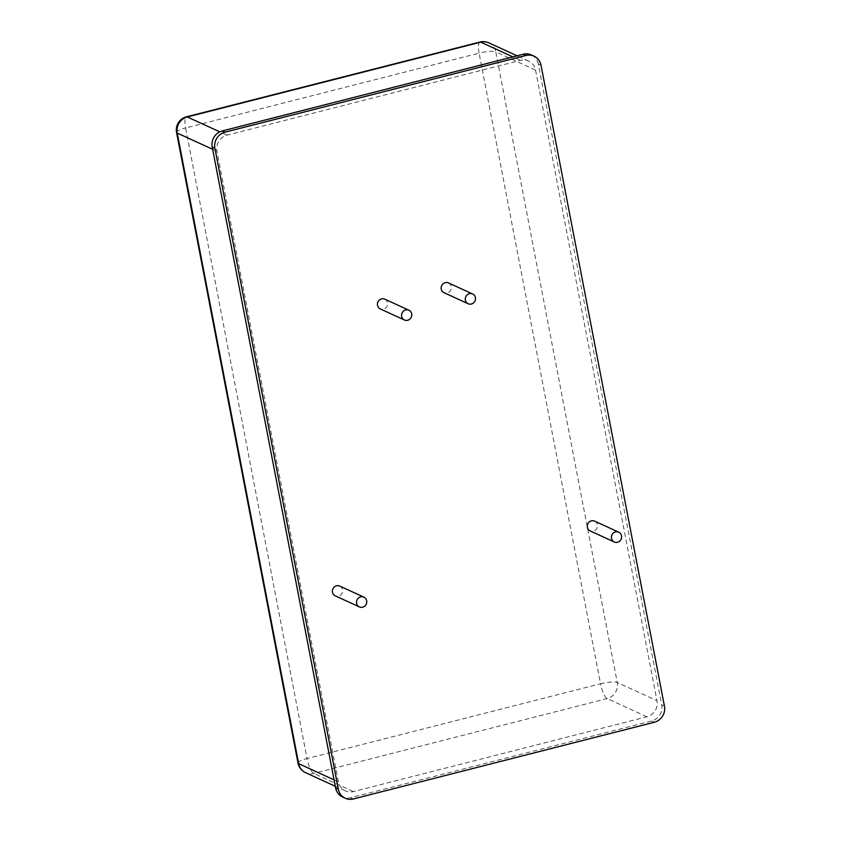 <?xml version="1.0" encoding="UTF-8"?>
<svg xmlns="http://www.w3.org/2000/svg" width="841" height="841" viewBox="0 0 841 841"><rect width="100%" height="100%" fill="white"/><g stroke="black" fill="none" stroke-linecap="round" stroke-linejoin="round"><path stroke-width="0.63" stroke-dasharray="4.21 3.15" d="M448.495 282.923A5.382 5.057 -65.4 0 1 447.244 292.983A5.382 5.057 -65.4 0 1 444.006 292.7M384.779 299.154A5.382 5.057 -65.4 0 1 383.528 309.215A5.382 5.057 -65.4 0 1 380.29 308.941M594.629 521.136A5.382 5.057 -65.4 0 1 593.378 531.197A5.382 5.057 -65.4 0 1 590.151 530.913M339.764 586.082A5.382 5.057 -65.4 0 1 338.513 596.143A5.382 5.057 -65.4 0 1 335.286 595.859M535.549 70.087L656.979 700.679A13.445 12.647 -65.4 0 1 646.918 716.795L353.42 791.581A13.445 12.647 -65.4 0 1 345.336 790.887A13.445 12.647 -65.4 0 1 338.397 781.857L216.967 151.275A13.445 12.647 -65.4 0 1 227.017 135.159L520.516 60.363A13.445 12.647 -65.4 0 1 528.6 61.067A13.445 12.647 -65.4 0 1 535.549 70.087L495.801 51.89L617.241 682.472A13.445 12.647 -65.4 0 1 607.181 698.587L313.682 773.373A13.445 12.647 -65.4 0 1 305.598 772.679M541.015 65.199L538.314 63.969L661.73 704.884A13.445 12.647 -65.4 0 1 651.68 721L350.655 797.71A13.445 12.647 -65.4 0 1 342.571 797.016M538.314 63.969A13.445 12.647 114.6 0 0 531.365 54.938M646.918 716.795L607.181 698.587A13.445 3.648 -104.3 0 1 600.537 683.754L307.039 758.55L185.609 127.958L479.097 53.172L600.537 683.754A13.445 2.765 169.1 0 1 617.241 682.472L656.979 700.679M479.938 42.05A13.445 3.648 75.7 0 0 479.097 53.172A13.445 2.765 169.1 0 1 495.801 51.89A13.445 12.647 114.6 0 0 488.863 42.859M176.557 132.415A13.445 2.765 -10.9 0 1 185.609 127.958A13.445 3.648 75.7 0 1 186.45 116.836M520.516 60.363L512.905 56.883M297.998 762.997A13.445 2.765 -10.9 0 1 307.039 758.55A13.445 3.648 -104.3 0 0 313.682 773.373L353.42 791.581M227.017 135.159L219.795 131.848M338.397 781.857L334.066 779.87M216.967 151.275L212.636 149.288M664.443 706.125L661.73 704.884M654.382 722.24L651.68 721M353.367 798.95L350.655 797.71M528.6 61.067L517.131 55.811M345.336 790.887L335.296 786.293"/><path stroke-width="1.26" d="M471.38 304.032A5.382 5.057 -65.4 0 1 465.788 296.757A5.382 5.057 -65.4 0 1 475.459 299.301A5.382 5.057 -65.4 0 1 471.38 304.032M468.143 303.759L444.006 292.7A5.382 5.057 -65.4 0 1 441.651 285.709A5.382 5.057 -65.4 0 1 448.495 282.923L472.621 293.982M407.664 320.274A5.382 5.057 -65.4 0 1 402.072 312.999A5.382 5.057 -65.4 0 1 411.743 315.543A5.382 5.057 -65.4 0 1 407.664 320.274M404.426 319.99L380.29 308.941A5.382 5.057 -65.4 0 1 377.935 301.94A5.382 5.057 -65.4 0 1 384.779 299.154L408.905 310.213M617.515 542.256A5.382 5.057 -65.4 0 1 611.922 534.981A5.382 5.057 -65.4 0 1 621.594 537.525A5.382 5.057 -65.4 0 1 617.515 542.256M614.277 541.972L590.151 530.913A5.382 5.057 -65.4 0 1 587.785 523.922A5.382 5.057 -65.4 0 1 594.629 521.136L618.766 532.195M362.65 607.202A5.382 5.057 -65.4 0 1 357.057 599.927A5.382 5.057 -65.4 0 1 366.729 602.471A5.382 5.057 -65.4 0 1 362.65 607.202M359.412 606.918L335.286 595.859A5.382 5.057 -65.4 0 1 332.92 588.868A5.382 5.057 -65.4 0 1 339.764 586.082L363.901 597.142M534.077 56.179A13.445 12.647 114.6 0 1 541.015 65.199L664.443 706.125A13.445 12.647 -65.4 0 1 654.382 722.24L353.367 798.95A13.445 12.647 -65.4 0 1 345.273 798.256L342.571 797.016A13.445 12.647 -65.4 0 1 335.622 787.985L212.205 147.059A13.445 12.647 -65.4 0 1 222.255 130.944L523.281 54.234A13.445 12.647 114.6 0 1 531.365 54.938L534.077 56.179A13.445 12.647 114.6 0 0 525.982 55.474L523.281 54.234M345.273 798.256A13.445 12.647 -65.4 0 1 338.334 789.226L214.907 148.3A13.445 12.647 -65.4 0 1 224.968 132.184L525.982 55.474M479.938 42.05A13.445 3.648 75.7 0 1 480.779 42.155A13.445 12.647 114.6 0 1 488.863 42.859A13.445 13.445 0 0 0 479.938 42.05L186.45 116.836A13.445 3.648 75.7 0 1 187.28 116.952L480.779 42.155L512.905 56.883M186.45 116.836A13.445 13.445 0 0 0 176.557 132.415L297.998 762.997A13.445 2.765 -10.9 0 0 298.66 763.649L177.22 133.067A13.445 12.647 -65.4 0 1 187.28 116.952L219.795 131.848M176.557 132.415A13.445 2.765 -10.9 0 0 177.22 133.067L212.636 149.288M297.998 762.997A13.445 13.445 0 0 0 305.598 772.679A13.445 12.647 -65.4 0 1 298.66 763.649L334.066 779.87M224.968 132.184L222.255 130.944M214.907 148.3L212.205 147.059M338.334 789.226L335.622 787.985M517.131 55.811L488.863 42.859M335.296 786.293L305.598 772.679"/></g></svg>
